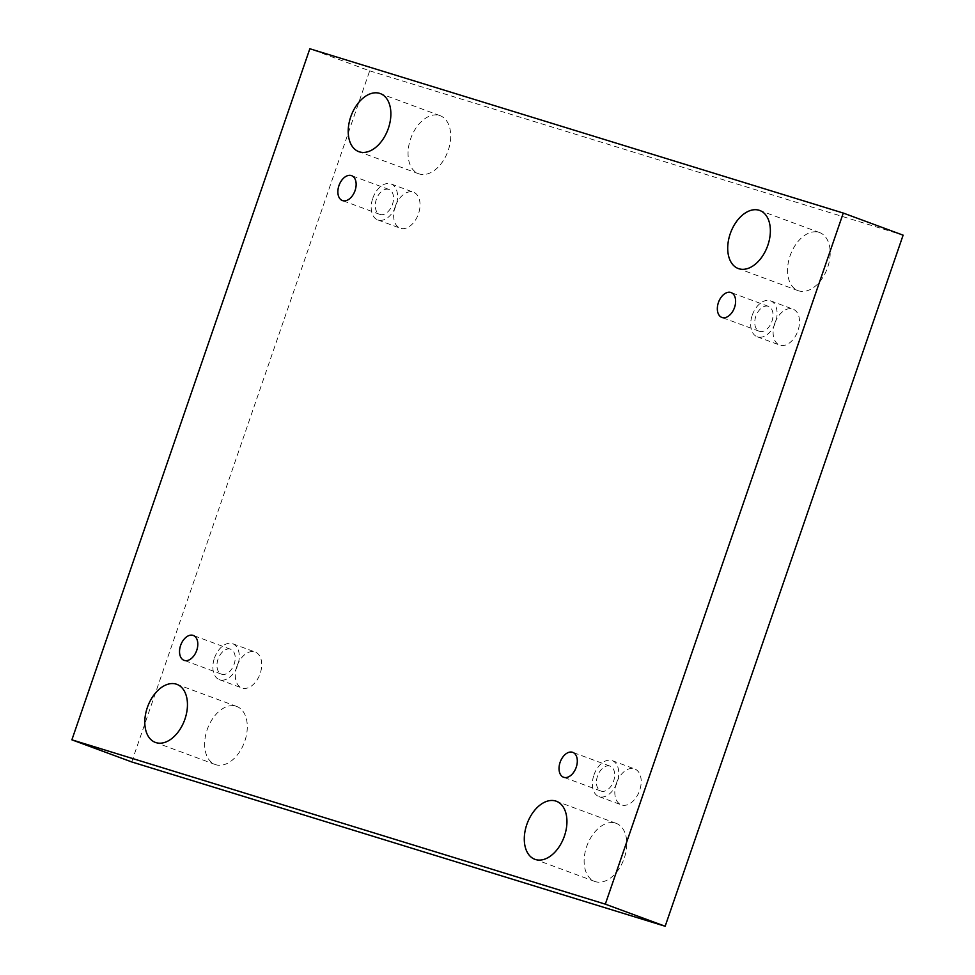 <?xml version="1.0" encoding="UTF-8"?>
<svg xmlns="http://www.w3.org/2000/svg" width="975" height="975" viewBox="0 0 975 975"><rect width="100%" height="100%" fill="white"/><g stroke="black" fill="none" stroke-linecap="round" stroke-linejoin="round"><path stroke-width="0.73" stroke-dasharray="4.88 3.66" d="M131.722 761.938L369.683 70.846L309.843 48.75M369.683 70.846L903.118 235.17M439.457 115.464A30.956 19.646 110.3 0 1 440.103 115.684A30.956 19.646 110.3 0 1 447.817 151.527A30.956 19.646 110.3 0 1 418.665 173.757A30.956 19.646 110.3 0 1 410.768 138.426A30.956 19.646 110.3 0 1 439.457 115.464M236.048 706.229A30.956 19.646 110.3 0 1 236.693 706.448A30.956 19.646 110.3 0 1 244.396 742.292A30.956 19.646 110.3 0 1 215.243 764.522A30.956 19.646 110.3 0 1 207.346 729.19A30.956 19.646 110.3 0 1 236.048 706.229M818.951 232.355A30.956 19.646 110.3 0 1 819.597 232.574A30.956 19.646 110.3 0 1 827.3 268.418A30.956 19.646 110.3 0 1 798.147 290.66A30.956 19.646 110.3 0 1 790.262 255.316A30.956 19.646 110.3 0 1 818.951 232.355M615.53 823.119A30.956 19.646 110.3 0 1 616.176 823.339A30.956 19.646 110.3 0 1 623.89 859.182A30.956 19.646 110.3 0 1 594.726 881.424A30.956 19.646 110.3 0 1 586.84 846.081A30.956 19.646 110.3 0 1 615.53 823.119M616.371 783.315A19.159 12.163 -69.7 0 0 621.367 804.875A19.159 12.163 -69.7 0 0 639.417 791.103A19.159 12.163 -69.7 0 0 634.64 768.922A19.159 12.163 -69.7 0 0 616.371 783.315M774.686 323.517A19.159 12.163 -69.7 0 0 779.683 345.077A19.159 12.163 -69.7 0 0 797.733 331.317A19.159 12.163 -69.7 0 0 792.967 309.124A19.159 12.163 -69.7 0 0 774.686 323.517M395.204 206.615A19.159 12.163 -69.7 0 0 400.201 228.187A19.159 12.163 -69.7 0 0 418.251 214.415A19.159 12.163 -69.7 0 0 413.473 192.233A19.159 12.163 -69.7 0 0 395.204 206.615M236.876 666.412A19.159 12.163 -69.7 0 0 241.873 687.972A19.159 12.163 -69.7 0 0 259.923 674.213A19.159 12.163 -69.7 0 0 255.158 652.019A19.159 12.163 -69.7 0 0 236.876 666.412M230.392 649.167A13.272 8.422 -69.7 0 0 218.095 659.015A13.272 8.422 -69.7 0 0 221.483 674.152A13.272 8.422 -69.7 0 0 221.764 674.249A13.272 8.422 -69.7 0 0 234.049 664.414A13.272 8.422 -69.7 0 0 230.673 649.265A13.272 8.422 -69.7 0 0 230.392 649.167M214.439 658.125A19.159 12.163 110.3 0 1 232.72 643.732A19.159 12.163 110.3 0 1 237.486 665.925A19.159 12.163 110.3 0 1 219.436 679.685A19.159 12.163 110.3 0 1 214.439 658.125M388.708 189.382A13.272 8.422 -69.7 0 0 376.411 199.217A13.272 8.422 -69.7 0 0 379.799 214.366A13.272 8.422 -69.7 0 0 380.079 214.451A13.272 8.422 -69.7 0 0 392.377 204.616A13.272 8.422 -69.7 0 0 388.988 189.467A13.272 8.422 -69.7 0 0 388.708 189.382M372.755 198.339A19.159 12.163 110.3 0 1 391.036 183.946A19.159 12.163 110.3 0 1 395.801 206.127A19.159 12.163 110.3 0 1 377.752 219.899A19.159 12.163 110.3 0 1 372.755 198.339M768.203 306.272A13.272 8.422 -69.7 0 0 755.905 316.119A13.272 8.422 -69.7 0 0 759.293 331.256A13.272 8.422 -69.7 0 0 759.562 331.354A13.272 8.422 -69.7 0 0 771.859 321.518A13.272 8.422 -69.7 0 0 768.483 306.369A13.272 8.422 -69.7 0 0 768.203 306.272M752.249 315.23A19.159 12.163 110.3 0 1 770.518 300.836A19.159 12.163 110.3 0 1 775.296 323.03A19.159 12.163 110.3 0 1 757.246 336.789A19.159 12.163 110.3 0 1 752.249 315.23M609.887 766.07A13.272 8.422 -69.7 0 0 597.59 775.905A13.272 8.422 -69.7 0 0 600.966 791.054A13.272 8.422 -69.7 0 0 601.246 791.152A13.272 8.422 -69.7 0 0 613.543 781.304A13.272 8.422 -69.7 0 0 610.155 766.167A13.272 8.422 -69.7 0 0 609.887 766.07M593.933 775.027A19.159 12.163 110.3 0 1 612.202 760.634A19.159 12.163 110.3 0 1 616.98 782.828A19.159 12.163 110.3 0 1 598.93 796.587A19.159 12.163 110.3 0 1 593.933 775.027M230.673 649.265L193.269 635.456M221.483 674.152L184.08 660.343M219.436 679.685L241.873 687.972M232.72 643.732L255.158 652.019M388.988 189.467L351.597 175.658M379.799 214.366L342.396 200.545M377.752 219.899L400.201 228.187M391.036 183.946L413.473 192.233M768.483 306.369L731.079 292.561M759.293 331.256L721.89 317.448M757.246 336.789L779.683 345.077M770.518 300.836L792.967 309.124M610.155 766.167L572.764 752.347M600.966 791.054L563.574 777.246M598.93 796.587L621.367 804.875M612.202 760.634L634.64 768.922M616.176 823.339L556.335 801.243M594.726 881.424L534.897 859.316M819.597 232.574L759.757 210.478M798.147 290.66L738.307 268.552M236.693 706.448L176.853 684.34M215.243 764.522L155.403 742.426M440.103 115.684L380.274 93.576M418.665 173.757L358.824 151.661"/><path stroke-width="1.46" d="M843.277 213.062L605.317 904.154L71.882 739.83L309.843 48.75L843.277 213.062L903.118 235.17L665.157 926.25L605.317 904.154M379.616 93.356A30.956 19.646 110.3 0 1 380.274 93.576A30.956 19.646 110.3 0 1 387.977 129.431A30.956 19.646 110.3 0 1 358.824 151.661A30.956 19.646 110.3 0 1 350.927 116.317A30.956 19.646 110.3 0 1 379.616 93.356M176.207 684.121A30.956 19.646 110.3 0 1 176.853 684.34A30.956 19.646 110.3 0 1 184.555 720.196A30.956 19.646 110.3 0 1 155.403 742.426A30.956 19.646 110.3 0 1 147.505 707.082A30.956 19.646 110.3 0 1 176.207 684.121M759.111 210.259A30.956 19.646 110.3 0 1 759.757 210.478A30.956 19.646 110.3 0 1 767.471 246.322A30.956 19.646 110.3 0 1 738.307 268.552A30.956 19.646 110.3 0 1 730.421 233.22A30.956 19.646 110.3 0 1 759.111 210.259M555.689 801.023A30.956 19.646 110.3 0 1 556.335 801.243A30.956 19.646 110.3 0 1 564.05 837.086A30.956 19.646 110.3 0 1 534.897 859.316A30.956 19.646 110.3 0 1 527 823.985A30.956 19.646 110.3 0 1 555.689 801.023M572.483 752.261A13.272 8.422 110.3 0 1 572.764 752.347A13.272 8.422 110.3 0 1 576.067 767.715A13.272 8.422 110.3 0 1 563.574 777.246A13.272 8.422 110.3 0 1 560.186 762.097A13.272 8.422 110.3 0 1 572.483 752.261M730.799 292.463A13.272 8.422 110.3 0 1 731.079 292.561A13.272 8.422 110.3 0 1 734.382 307.917A13.272 8.422 110.3 0 1 721.89 317.448A13.272 8.422 110.3 0 1 718.502 302.299A13.272 8.422 110.3 0 1 730.799 292.463M351.317 175.561A13.272 8.422 110.3 0 1 351.597 175.658A13.272 8.422 110.3 0 1 354.9 191.027A13.272 8.422 110.3 0 1 342.396 200.545A13.272 8.422 110.3 0 1 339.02 185.408A13.272 8.422 110.3 0 1 351.317 175.561M192.989 635.359A13.272 8.422 110.3 0 1 193.269 635.456A13.272 8.422 110.3 0 1 196.572 650.812A13.272 8.422 110.3 0 1 184.08 660.343A13.272 8.422 110.3 0 1 180.692 645.194A13.272 8.422 110.3 0 1 192.989 635.359M665.157 926.25L131.722 761.938L71.882 739.83"/></g></svg>
